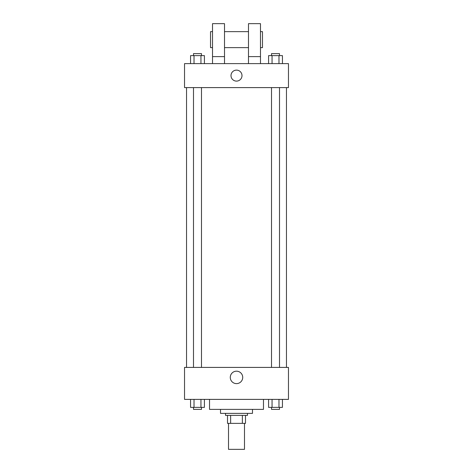 <?xml version="1.0" encoding="UTF-8"?>
<svg xmlns="http://www.w3.org/2000/svg" width="473" height="473" viewBox="0 0 473 473"><rect width="100%" height="100%" fill="white"/><g stroke="black" fill="none" stroke-linecap="round" stroke-linejoin="round"><path stroke-width="0.71" d="M228.506 423.37L228.506 449.35L244.494 449.35L244.494 423.37M242.365 415.377L242.365 423.37L227.507 423.37L227.507 415.377M242.365 423.37L245.493 423.37L245.493 415.377L245.493 423.37M247.491 413.372L247.491 415.377L225.509 415.377L225.509 413.372M230.635 415.377L230.635 423.37M252.487 409.376L252.487 413.372L220.513 413.372L220.513 409.376M263.479 399.383L263.479 409.376L209.521 409.376L209.521 399.383M288.465 399.383L184.535 399.383L184.535 367.409L288.465 367.409L288.465 399.383M242.72 377.401A6.22 6.22 0 0 1 233.39 382.787A6.22 6.22 0 0 1 233.39 372.015A6.22 6.22 0 0 1 242.72 377.401M286.467 87.606L286.467 367.409M271.514 367.409L271.514 87.606M201.486 87.606L201.486 367.409M288.465 87.606L184.535 87.606L184.535 63.624L288.465 63.624L288.465 87.606M236.5 70.116A5.499 5.499 0 0 1 241.26 78.364A5.499 5.499 0 0 1 231.74 78.364A5.499 5.499 0 0 1 236.5 70.116M212.519 63.624L212.519 23.65L224.509 23.65L224.509 63.624M224.509 47.631L248.491 47.631M248.491 63.624L248.491 23.65L260.481 23.65L260.481 63.624M260.481 47.631L262.48 47.631L262.48 31.644L260.481 31.644M212.519 31.644L210.52 31.644L210.52 47.631L212.519 47.631M212.519 56.624L224.509 56.624M248.491 56.624L260.481 56.624M282.434 399.383L282.434 407.377L268.587 407.377L268.587 399.383M278.975 399.383L278.975 407.377M272.052 399.383L272.052 407.377M279.508 407.377L279.508 409.376L271.514 409.376L271.514 407.377M204.413 399.383L204.413 407.377L190.566 407.377L190.566 399.383M200.948 399.383L200.948 407.377M194.025 399.383L194.025 407.377M201.486 407.377L201.486 409.376L193.492 409.376L193.492 407.377M282.434 63.624L282.434 55.625L268.587 55.625L268.587 63.624M278.975 55.625L278.975 63.624M272.052 55.625L272.052 63.624M271.514 55.625L271.514 53.626L279.508 53.626L279.508 55.625M204.413 63.624L204.413 55.625L190.566 55.625L190.566 63.624M200.948 55.625L200.948 63.624M194.025 55.625L194.025 63.624M193.492 55.625L193.492 53.626L201.486 53.626L201.486 55.625M186.533 87.606L186.533 367.409M279.508 367.409L279.508 87.606M193.492 87.606L193.492 367.409M224.509 31.644L248.491 31.644"/></g></svg>
